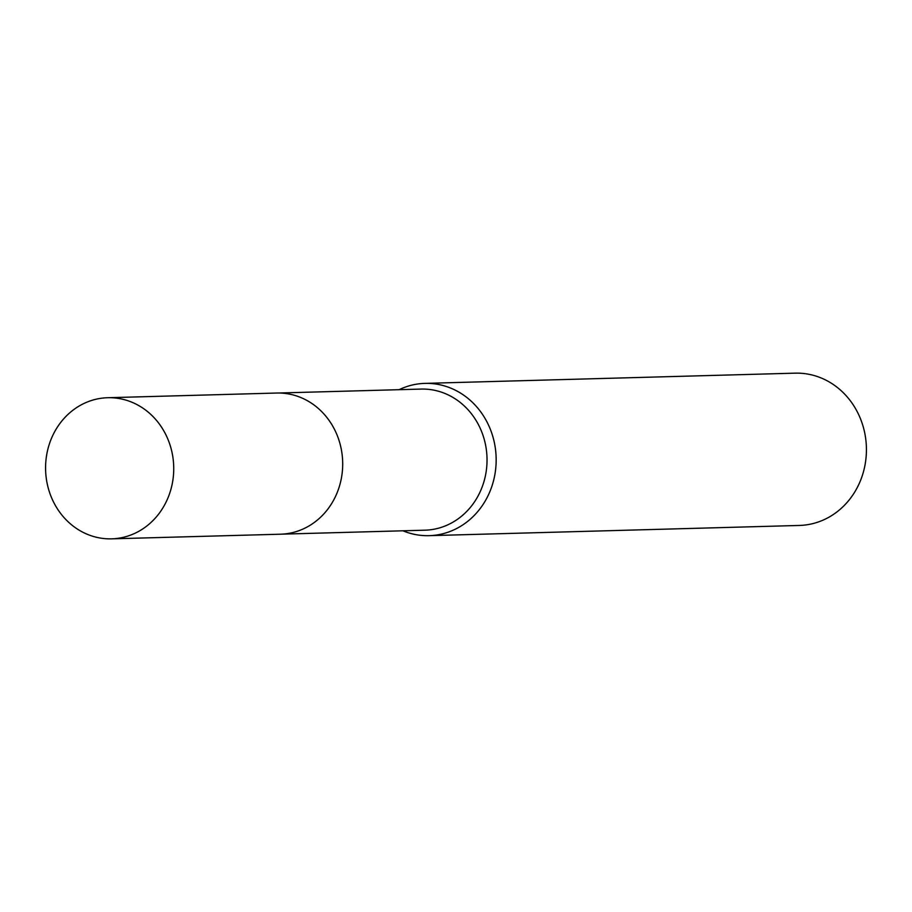 <?xml version="1.0" encoding="UTF-8"?>
<svg xmlns="http://www.w3.org/2000/svg" width="912" height="912" viewBox="0 0 912 912"><rect width="100%" height="100%" fill="white"/><g stroke="black" fill="none" stroke-linecap="round" stroke-linejoin="round"><path stroke-width="1.37" d="M424.684 530.203A70.589 64.079 -91.6 0 0 424.901 530.191A70.589 64.079 -91.6 0 0 487.008 457.995A70.589 64.079 -91.6 0 0 421.23 389.071A70.589 64.079 -91.6 0 0 421.002 389.082A70.589 64.079 -91.6 0 0 420.785 389.082M402.979 530.807A76.175 69.152 -91.6 0 0 428.868 535.675A76.175 69.152 -91.6 0 0 429.119 535.663A76.175 69.152 -91.6 0 0 496.139 457.744A76.175 69.152 -91.6 0 0 425.152 383.371A76.175 69.152 -91.6 0 0 424.912 383.382A76.175 69.152 -91.6 0 0 399.08 389.686M799.14 525.449A76.175 69.152 -91.6 0 0 799.379 525.449A76.175 69.152 -91.6 0 0 866.4 447.53A76.175 69.152 -91.6 0 0 795.412 373.156A76.175 69.152 -91.6 0 0 795.173 373.156A76.175 69.152 -91.6 0 0 794.933 373.168M173.713 466.762A70.589 64.079 -91.6 0 0 107.707 397.723A70.589 64.079 -91.6 0 0 45.6 469.805A70.589 64.079 -91.6 0 0 111.595 538.844A70.589 64.079 -91.6 0 0 173.713 466.762M111.595 538.844L280.531 534.204A70.612 64.102 -91.6 0 0 342.673 462.099A70.612 64.102 -91.6 0 0 276.632 393.038L107.707 397.723M278.365 393.015L421.002 389.082M424.912 383.382L795.173 373.156M429.119 535.663L799.379 525.449M282.264 534.136L424.901 530.191"/></g></svg>

